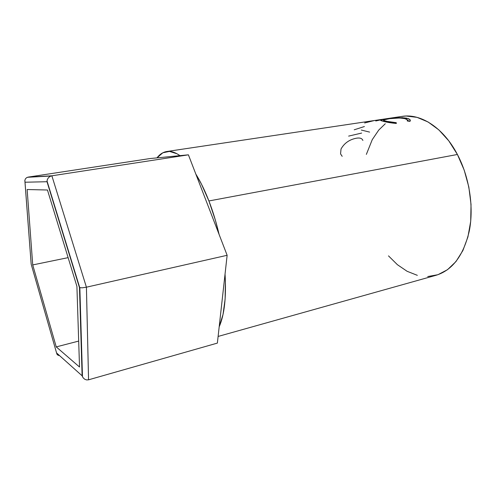 <?xml version="1.0" encoding="UTF-8"?>
<svg xmlns="http://www.w3.org/2000/svg" width="496" height="496" viewBox="0 0 496 496"><rect width="100%" height="100%" fill="white"/><g stroke="black" fill="none" stroke-linecap="round" stroke-linejoin="round"><path stroke-width="0.74" d="M150.083 158.546L188.406 154.826L51.869 175.801L28.222 177.097L150.083 158.546L28.222 177.097L26.586 177.698L28.222 177.097L51.869 175.801L188.406 154.826L227.137 255.291L217.372 343.096L88.555 379.812L217.372 343.096L227.137 255.291L86.416 287.19L227.137 255.291L188.406 154.826L150.083 158.546M25.395 178.882L26.586 177.698L25.395 178.882L24.831 180.47L24.986 182.224L47.002 181.722L79.478 287.624L82.169 287.816L86.416 287.19L88.555 379.812L86.583 379.924L88.555 379.812L86.416 287.19L51.869 175.801L49.922 176.495L51.869 175.801L86.416 287.19L82.169 287.816L79.478 287.624L47.002 181.722L24.986 182.224L31.174 264.176L56.575 352.947L82.113 375.794L79.478 287.624L82.113 375.794L56.575 352.947L31.174 264.176L24.862 180.277M27.137 189.528L47.461 190.011L76.911 286.378L79.527 367.015L56.24 346.902L32.724 264.926L27.137 189.528L47.461 190.011L76.911 286.378L79.527 367.015L56.24 346.902L78.684 341.087L56.24 346.902L32.724 264.926L68.132 257.641L32.724 264.926L27.137 189.528M56.984 354.262L56.575 352.947L56.984 354.262L57.989 355.198L59.427 355.62M83.092 377.754L82.113 375.794L83.092 377.754L84.661 379.204L83.092 377.754M86.583 379.924L84.661 379.204L86.583 379.924M48.31 177.866L49.922 176.495L48.31 177.866L47.281 179.701L48.31 177.866M47.002 181.722L47.281 179.701L47.002 181.722M81.834 366.383L82.162 366.29M427.738 276.545L437.931 274.703L447.479 269.706L455.954 261.584L462.898 250.53L467.926 236.921L470.704 221.303L471.026 204.408L468.832 187.054L464.206 170.128L457.405 154.479L208.915 200.954L201.444 184.084L195.815 174.053C200.508 181.598 204.873 190.563 208.915 200.954L457.405 154.479C443.362 127.534 420.577 113.249 402.051 116.393L166.916 151.491M156.978 157.877C159.762 154.244 163.023 152.123 166.761 151.516C170.791 150.902 175.187 152.278 179.943 155.645L177.029 153.785L169.508 151.404L162.818 152.793L156.978 157.877M364.616 122.971L374.325 120.534M375.739 120.974L384.648 118.99M392.46 117.856L393.216 117.713M410.136 121.136L407.278 120.981L407.52 120.243L407.073 119.536L405.238 118.668L399.764 117.986L389.676 118.656L383.464 119.989L384.065 120.559L387.333 121.415L396.248 122.673L396.335 123.467L386.607 122.084L380.655 120.367L382.85 119.511L388.728 118.594L402.306 117.639L408.592 118.736L409.888 119.524L410.366 120.435L410.136 121.136M388.486 255.874L397.395 264.69L407.104 271.293L417.334 275.336M218.11 336.443L436.065 275.28C452.519 270.208 463.611 255.372 469.34 230.77C473.984 206.937 469.396 177.196 457.405 154.479L448.799 140.864L438.855 129.896L428.091 121.985L417.037 117.354L406.181 116.033L401.803 116.43M385.274 123.752L378.739 130.07L372.254 139.655L366.358 154.38M219.083 234.41L215.369 220.125L208.915 200.954C212.951 211.395 216.337 222.543 219.083 234.403M225.048 274.065C226.393 297.191 224.44 314.755 219.189 326.765L223.026 314.464L225.11 299.187L225.407 281.195L225.048 274.065M387.345 121.421L386.396 121.204L386.372 122.035L386.396 121.204L383.749 120.416C382.813 119.908 384.14 119.412 387.748 118.922C393.756 117.912 399.299 117.757 404.376 118.445L407.259 119.728L407.278 120.981L409.95 121.365M409.894 121.359L410.074 119.728L406.633 118.141L406.596 119.214L406.633 118.141C400.446 117.366 393.694 117.626 386.378 118.928L380.909 120.051L381.015 120.646L384.177 121.545C387.289 122.351 391.338 122.996 396.335 123.467L396.248 122.673L396.168 123.454L396.248 122.673L388.356 121.625M383.396 121.359L383.774 121.284L383.396 121.359M407.526 120.299L409.603 121.315L407.526 120.299M354.218 129.791L364.405 126.536M361.286 130.045L369.613 132.103M348.632 136.109L361.646 133.064M342.184 156.327L340.56 153.896L341.025 149.005C344.28 143.183 349.389 139.581 356.339 138.21C359.929 137.621 362.105 138.365 362.874 140.449M79.844 287.742L82.472 376.724M50.989 176.012L27.466 177.277M47.015 180.972L79.763 287.723M383.78 121.452L383.749 120.416"/></g></svg>
